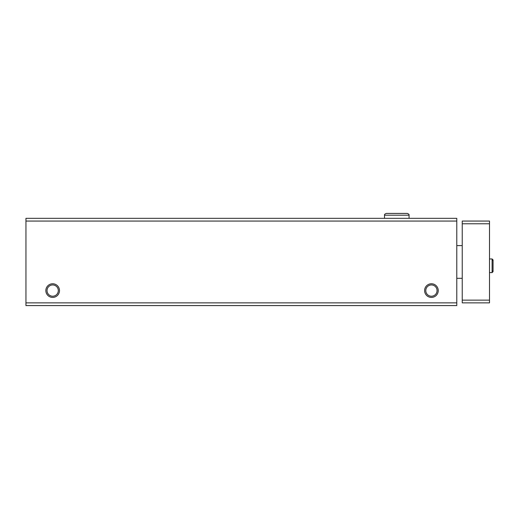 <?xml version="1.0" encoding="UTF-8"?>
<svg xmlns="http://www.w3.org/2000/svg" width="519" height="519" viewBox="0 0 519 519"><rect width="100%" height="100%" fill="white"/><g stroke="black" fill="none" stroke-linecap="round" stroke-linejoin="round"><path stroke-width="0.78" d="M456.785 221.055L25.95 221.055L25.95 218.324L456.785 218.324L456.785 305.581L25.95 305.581L25.95 302.856L456.785 302.856M45.854 290.588A6.818 6.818 0 0 0 56.078 296.492A6.818 6.818 0 0 0 56.078 284.684A6.818 6.818 0 0 0 45.854 290.588M424.607 290.588A6.818 6.818 0 0 0 434.831 296.492A6.818 6.818 0 0 0 434.831 284.684A6.818 6.818 0 0 0 424.607 290.588M25.95 221.055L25.95 302.856M425.788 290.588A5.638 5.638 0 0 0 434.241 295.467A5.638 5.638 0 0 0 434.241 285.703A5.638 5.638 0 0 0 425.788 290.588M47.034 290.588A5.638 5.638 0 0 0 55.488 295.467A5.638 5.638 0 0 0 55.488 285.703A5.638 5.638 0 0 0 47.034 290.588M489.508 223.78L462.234 223.78L462.234 221.055L489.508 221.055L489.508 302.856L462.234 302.856L462.234 300.131L489.508 300.131M462.234 223.78L462.234 300.131M492.096 258.955L492.096 272.592L493.05 271.632L493.05 259.909L492.096 258.955L489.508 258.955M384.521 218.324L384.521 215.19L409.063 215.19C409.322 214.574 408.732 213.984 407.292 213.419L386.298 213.419C384.858 213.984 384.268 214.574 384.521 215.19C384.268 214.574 384.858 213.984 386.298 213.419L396.886 213.419M462.234 245.591L456.785 245.591M462.234 278.314L456.785 278.314M489.508 272.592L492.096 272.592M493.05 265.825L493.05 271.632L492.096 270.678L493.05 271.632L493.05 265.825M492.096 260.862L493.05 259.909L493.05 265.709M409.063 218.324L409.063 215.19C409.322 214.574 408.732 213.984 407.292 213.419"/></g></svg>
